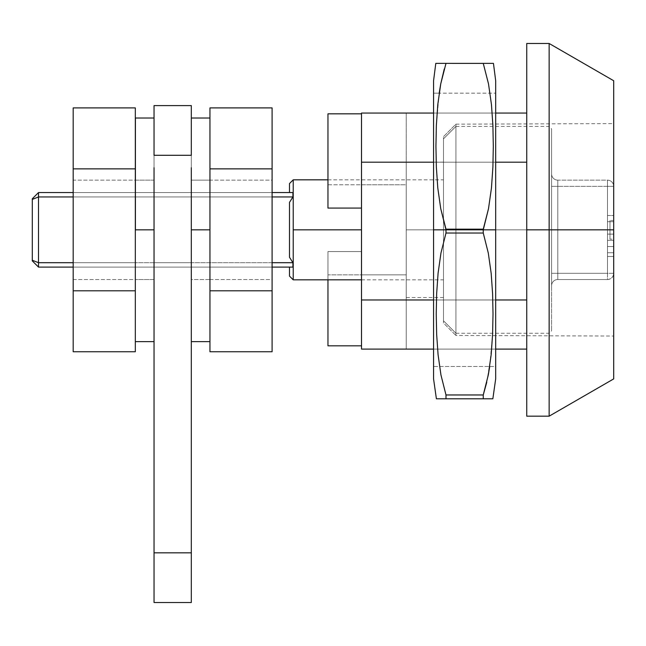 <?xml version="1.0" encoding="UTF-8"?>
<svg xmlns="http://www.w3.org/2000/svg" width="646" height="646" viewBox="0 0 646 646"><rect width="100%" height="100%" fill="white"/><g stroke="black" fill="none" stroke-linecap="round" stroke-linejoin="round"><path stroke-width="0.48" stroke-dasharray="3.23 2.42" d="M272.095 180.137L272.095 279.516L209.95 279.516L209.95 180.137L272.095 180.137L272.095 181.09L272.095 180.137L209.95 180.137L209.95 279.516L272.095 279.516L272.095 180.137M272.095 290.797L272.095 351.755L272.095 290.797L209.95 290.797L209.95 168.864L272.095 168.864L272.095 290.797L272.095 107.898L272.095 168.864L209.95 168.864L209.95 290.797L272.095 290.797M209.95 107.898L209.95 290.797L209.95 107.898M191.313 167.71L191.313 341.637L191.313 229.831L191.313 279.516L209.95 279.516L209.95 180.137L209.95 279.516L191.313 279.516L191.313 180.137L209.95 180.137L209.95 279.516L209.95 180.137L191.313 180.137L191.313 279.516L191.313 155.29L191.313 602.516L154.047 602.516L154.047 552.831L191.313 552.831L191.313 602.516L154.047 602.516L154.047 552.831L191.313 552.831L191.313 155.29L154.047 155.29L154.047 552.831L154.047 105.597L191.313 105.597L191.313 155.29L154.047 155.29L154.047 341.637M135.41 229.831L154.047 229.831L135.41 229.831L135.41 341.637L135.41 180.137L154.047 180.137L154.047 279.516L135.41 279.516L135.41 118.016L135.41 229.831M135.41 279.516L135.41 239.521L135.41 279.516L154.047 279.516L154.047 180.137L135.41 180.137L135.41 279.516M154.047 167.71L154.047 291.944M154.047 150.768L154.047 118.016L154.047 150.768M154.047 180.137L154.047 279.516L154.047 180.137M154.047 196.957L191.313 196.957L191.313 192.556L154.047 192.556L154.047 196.957L154.047 192.556L191.313 192.556L191.313 196.957L154.047 196.957L191.313 196.957L191.313 192.556L191.313 267.097L191.313 262.696L191.313 267.097L154.047 267.097L154.047 262.696L191.313 262.696L154.047 262.696L154.047 267.097L191.313 267.097L191.313 262.696L154.047 262.696L154.047 196.957L154.047 262.696L191.313 262.696L191.313 196.957L154.047 196.957L154.047 192.556L191.313 192.556L154.047 192.556L154.047 262.696L154.047 196.957M154.047 229.831L154.047 105.597L191.313 105.597L191.313 229.831L209.95 229.831L209.95 308.885M154.047 267.097L191.313 267.097L154.047 267.097L154.047 262.696L154.047 267.097M135.321 180.137L135.321 279.516L73.184 279.516L73.184 180.137L135.321 180.137L135.321 181.09L135.321 180.137L73.184 180.137L73.184 279.516L135.321 279.516L135.321 180.137M135.321 290.797L135.321 351.755L135.321 290.797L73.184 290.797L73.184 351.755L73.184 290.797L135.321 290.797L135.321 168.864L135.321 290.797M135.321 107.898L135.321 168.864L135.321 107.898M73.184 107.898L73.184 168.864L135.321 168.864L73.184 168.864L73.184 290.797L73.184 107.898M73.184 279.516L73.184 180.137L73.184 279.516M438.941 63.373L437.762 63.373M444.262 69.001L440.742 83.875L437.794 104.555L436.357 125.364L435.937 146.254L436.357 167.185L437.794 188.026L440.75 208.723L445.99 229.177L483.256 229.177L483.256 229.831L495.684 229.831L495.684 80.75L495.684 229.831L483.256 229.831L488.505 208.674L491.453 187.994L492.89 167.185L493.31 146.303L492.89 125.364L491.453 104.523L488.497 83.835L483.248 63.381L440.645 63.373L483.361 63.373M495.684 80.75L495.684 378.903L495.684 93.169L439.183 93.169L495.684 93.169L495.684 366.484L433.563 366.484L433.563 93.169L439.183 93.169L436.357 125.364L435.937 146.254L436.357 167.185L437.794 188.026L440.75 208.723L445.99 229.177L445.99 229.831L433.563 229.831L433.563 80.75L433.563 229.831L445.99 229.831L445.99 229.177L483.256 229.177L488.505 208.674L491.453 187.994L492.89 167.185L493.31 146.303L492.89 125.364L491.453 104.523L488.449 83.584M484.185 63.373L488.764 63.373M490.54 63.373L445.99 63.397L483.281 63.461M433.563 378.903L433.563 93.169L433.563 366.484L433.563 363.851L433.563 366.484L489.716 366.484L492.591 334.418L493.011 314.037L492.591 293.599L491.162 273.226L488.287 253.014L483.256 233.028L483.256 229.831L483.256 233.028L445.99 233.028L445.99 229.831L445.99 233.028L440.943 253.062L438.077 273.266L436.656 293.575L436.236 313.956L436.656 334.394L438.085 354.767L441.008 375.245M492.85 398.792L445.99 398.792L445.99 394.964L483.256 394.964L483.256 398.792L436.397 398.792L445.99 398.792L445.99 394.964L483.256 394.964L488.352 374.64M445.99 63.381L440.717 83.996M486.769 382.214L491.17 354.727L492.591 334.418L493.011 314.037L492.591 293.599L491.162 273.226L488.287 253.014L483.256 233.028L445.99 233.028L440.943 253.062L438.077 273.266L436.656 293.575L436.236 313.956L436.656 334.394L438.085 354.767L440.96 374.979L445.966 394.892M492.43 398.792L490.92 398.792M490.104 398.792L488.19 398.792M483.256 398.792L483.256 394.964M489.716 366.484L495.684 366.484L495.684 93.169L495.684 378.903M439.183 93.169L433.563 93.169L433.563 363.851L433.563 80.75M191.313 150.768L191.313 118.016L191.313 150.768M191.313 341.637L191.313 291.944M191.313 229.831L191.313 118.016L191.313 229.831L209.95 229.831L209.95 272.612M209.95 167.71L209.95 187.041M209.95 180.137L209.95 220.133L209.95 180.137M549.1 229.831L549.1 126.406L549.1 229.831L549.1 126.406L549.1 229.831L551.587 229.831L551.587 128.893L551.587 229.831L551.587 128.893L551.587 229.831L455.931 229.831L455.931 124.161L455.931 229.831L613.7 229.831L455.931 229.831L455.931 335.492L443.503 323.024L443.503 136.629L455.931 124.161L455.931 333.247L455.931 229.831L549.1 229.831L549.1 333.247L549.1 229.831L549.1 333.247L549.1 229.831L549.1 333.247L549.1 229.831L551.587 229.831L551.587 128.893L551.587 330.768L551.587 229.831L549.1 229.831L549.1 126.406L549.1 229.831L455.931 229.831L455.931 126.406L443.503 138.825L443.503 320.828L455.931 333.247L455.931 229.831L455.931 333.247L443.503 320.828L443.503 138.825L455.931 126.406L455.931 229.831L549.1 229.831M613.7 229.831L613.7 186.347A6.21 6.21 0 0 0 607.49 180.137L607.49 186.347L613.7 186.347L613.7 273.306L607.49 273.306L607.49 279.516C611.237 279.12 613.304 277.053 613.7 273.306C613.304 277.053 611.237 279.12 607.49 279.516L607.49 273.306L613.7 273.306L613.7 186.347L607.49 186.347L607.49 180.137C611.237 180.533 613.304 182.6 613.7 186.347L607.49 186.347L607.49 273.306L613.7 273.306A6.21 6.21 0 0 1 607.49 279.516L607.49 273.306L557.797 273.306L557.797 279.516L607.49 279.516A6.21 6.21 0 0 0 613.7 273.306L607.49 273.306L607.49 279.516L557.797 279.516L557.797 273.306L607.49 273.306L607.49 186.347L613.7 186.347L613.7 229.831L549.148 229.831L613.7 229.831L613.7 80.75L613.7 336.041L613.7 229.831L455.931 229.831L455.931 124.161L443.503 136.629L443.503 229.831L443.503 162.122L443.503 229.831L406.237 229.831L443.503 229.831L406.237 229.831L406.237 165.707L406.237 229.831L443.503 229.831L443.503 279.831L443.503 229.831L406.237 229.831L406.237 274.857L406.237 113.058L361.51 113.058L361.51 184.796L406.237 184.796L406.237 229.831L443.503 229.831L443.503 179.822L443.503 229.831L406.237 229.831L406.237 184.796L361.51 184.796L361.51 251.569L327.966 251.569L327.966 274.857L406.237 274.857L361.51 274.857L361.51 208.085L327.966 208.085L327.966 184.796L406.237 184.796L327.966 184.796L327.966 113.825L327.966 208.085L361.51 208.085L361.51 229.831L293.219 229.831L361.51 229.831L361.51 349.098L406.237 349.098L406.237 274.857L361.51 274.857L361.51 349.098L361.51 113.058L361.51 349.098L406.237 349.098L406.237 274.857L327.966 274.857L327.966 279.831L327.966 251.569L361.51 251.569L361.51 349.098L361.51 113.058L406.237 113.058L406.237 293.946L406.237 113.058L361.51 113.058L406.237 113.058L406.237 229.831L443.503 229.831L443.503 323.024L443.503 136.629L443.503 323.024L455.931 335.492L455.931 229.831L613.7 229.831L613.7 336.041L613.7 229.831L613.7 239.141L609.969 239.141L609.969 229.831L613.7 229.831L609.969 229.831L609.969 220.512L609.969 239.141L613.7 239.141L613.7 220.512L609.969 220.512L613.7 220.512L613.7 229.831M549.148 416.169L549.148 229.831L549.148 416.169M526.74 229.831L549.148 229.831L526.74 229.831L526.74 43.484L526.74 229.831M292.913 267.097L38.51 267.097L32.3 260.887L32.3 260.257L38.51 262.696L38.51 267.097L38.51 262.696L32.3 260.257L32.3 260.887L38.51 267.097L292.913 267.097L289.497 267.097L289.497 276.1L289.497 267.097L292.913 267.097L292.913 262.696L292.913 267.097M289.497 192.556L292.913 192.556L292.913 196.957L38.51 196.957L32.3 199.396L32.3 198.766L32.3 260.257L32.3 199.396L38.51 196.957L38.51 262.696L292.913 262.696L289.497 257.261L289.497 202.392L292.913 196.957L38.51 196.957L38.51 192.556L38.51 262.696L292.913 262.696L289.497 257.261L289.497 202.392L289.497 257.261L289.497 202.392L289.497 257.261L289.497 202.392L292.913 196.957L292.913 192.556L289.497 192.556L292.913 192.556L289.497 192.556L289.497 183.553L289.497 192.556M293.219 279.831L293.219 179.822L293.219 279.831M38.51 192.556L292.913 192.556L38.51 192.556L32.3 198.766M272.095 262.696L135.41 262.696L272.095 262.696M135.321 262.696L73.184 262.696L135.321 262.696M73.184 267.097L135.321 267.097L73.184 267.097M135.41 267.097L272.095 267.097L135.41 267.097M272.095 192.556L135.41 192.556L272.095 192.556M135.321 192.556L73.184 192.556L135.321 192.556M73.184 196.957L135.321 196.957L73.184 196.957M135.41 196.957L272.095 196.957L135.41 196.957M557.797 186.347L557.797 180.137L607.49 180.137L607.49 186.347L557.797 186.347L607.49 186.347L607.49 180.137L557.797 180.137L557.797 273.306L607.49 273.306L607.49 186.347L557.797 186.347L607.49 186.347L607.49 273.306L557.797 273.306L557.797 186.347L551.587 186.347L551.587 173.919A6.21 6.21 0 0 0 557.797 180.137L607.49 180.137A6.21 6.21 0 0 1 613.7 186.347A6.21 6.21 0 0 0 607.49 180.137L557.797 180.137L557.797 273.306L551.587 273.306L551.587 186.347L557.797 186.347L551.587 186.347L551.587 273.306L557.797 273.306L557.797 279.516L607.49 279.516L557.797 279.516A6.21 6.21 0 0 0 551.587 285.734L551.587 273.306L551.587 285.734A6.21 6.21 0 0 1 557.797 279.516A6.21 6.21 0 0 0 551.587 285.734A6.21 6.21 0 0 1 557.797 279.516L557.797 273.306L551.587 273.306L557.797 273.306L557.797 180.137A6.21 6.21 0 0 1 551.587 173.919L551.587 186.347L557.797 186.347M551.587 173.919A6.21 6.21 0 0 0 557.797 180.137A6.21 6.21 0 0 1 551.587 173.919L551.587 285.734L551.587 173.919M551.587 229.831L551.587 330.768L551.587 229.831M433.563 113.058L495.684 113.058L433.563 113.058M526.74 113.058L361.51 113.058L526.74 113.058L526.74 162.194L361.51 162.194L526.74 162.194L526.74 299.97L361.51 299.97L526.74 299.97L526.74 349.098L361.51 349.098L526.74 349.098L526.74 113.058M495.684 349.098L433.563 349.098L495.684 349.098M495.684 299.97L433.563 299.97L495.684 299.97M495.684 162.194L433.563 162.194L495.684 162.194M613.7 221.691L613.7 234.118L613.7 221.691L613.7 234.118L613.7 221.691L607.49 221.691L607.49 234.118L613.7 234.118L613.7 221.691L607.49 221.691L613.7 221.691L613.7 234.118L607.49 234.118L607.49 221.691L613.7 221.691L607.49 221.691L607.49 234.118L613.7 234.118L607.49 234.118L613.7 234.118L607.49 234.118L613.7 234.118L613.7 221.691L607.49 221.691L613.7 221.691L613.7 234.118L607.49 234.118L607.49 221.691L613.7 221.691M613.7 246.538L613.7 252.748L613.7 240.328L613.7 246.538L607.49 246.538L613.7 246.538L613.7 252.748L613.7 246.538L607.49 246.538L607.49 252.748L607.49 240.328L613.7 240.328L613.7 246.538L613.7 240.328L607.49 240.328L613.7 240.328L607.49 240.328L607.49 246.538L613.7 246.538L613.7 215.481L607.49 215.481L607.49 256.478L607.49 215.481L607.49 256.478L607.49 215.481L607.49 252.748L607.49 240.328L613.7 240.328L607.49 240.328L613.7 240.328L607.49 240.328L607.49 246.538L613.7 246.538L607.49 246.538L613.7 246.538L613.7 256.478L613.7 246.538L607.49 246.538L607.49 256.478L607.49 246.538L613.7 246.538L607.49 246.538L613.7 246.538L613.7 252.748L613.7 246.538L607.49 246.538L607.49 252.748L607.49 240.328L613.7 240.328L613.7 246.538L613.7 240.328L607.49 240.328L613.7 240.328L607.49 240.328L607.49 215.481L613.7 215.481L613.7 240.328L607.49 240.328L613.7 240.328L607.49 240.328L607.49 246.538L613.7 246.538L607.49 246.538L613.7 246.538L613.7 256.478L613.7 246.538L607.49 246.538L607.49 256.478L607.49 240.328L613.7 240.328L613.7 256.478L613.7 240.328L607.49 240.328L613.7 240.328L607.49 240.328L607.49 215.481L613.7 215.481L607.49 215.481L613.7 215.481L613.7 240.328L613.7 215.481L607.49 215.481L613.7 215.481L607.49 215.481L607.49 240.328L613.7 240.328L613.7 256.478L613.7 215.481L613.7 246.538M406.237 349.098L406.237 293.946L406.237 349.098M526.74 162.194L526.74 349.098L526.74 162.194M406.237 293.946L406.237 229.831L406.237 293.946M549.148 43.484L549.148 229.831L549.148 43.484M607.49 234.118L607.49 221.691L607.49 234.118M443.503 138.825L443.503 320.828L443.503 138.825M455.931 335.492L455.931 229.831L455.931 335.492L613.7 336.041M443.503 229.831L443.503 162.122L443.503 229.831M609.969 239.141L609.969 220.512L609.969 239.141M327.966 345.828L327.966 251.569L361.51 251.569L327.966 251.569L327.966 345.828M455.931 126.406L549.1 126.406L551.587 128.893M455.931 124.161L613.7 123.612M443.503 162.122L406.237 162.122M455.931 333.247L549.1 333.247L551.587 330.768M361.51 279.831L443.503 279.831M327.966 179.822L443.503 179.822M613.7 252.748L607.49 252.748L613.7 252.748M443.503 297.531L406.237 297.531M607.49 256.478L613.7 256.478L607.49 256.478"/><path stroke-width="0.97" d="M272.095 351.755L272.095 107.898L272.095 351.755L209.95 351.755L272.095 351.755M209.95 351.755L209.95 290.797L272.095 290.797L209.95 290.797L209.95 351.755M209.95 168.864L272.095 168.864L209.95 168.864L209.95 107.898L272.095 107.898L209.95 107.898L209.95 168.864M135.41 229.831L135.41 118.016L135.41 229.831L154.047 229.831L135.41 229.831M135.41 341.637L154.047 341.637L154.047 167.71M154.047 291.944L154.047 602.516L191.313 602.516L191.313 229.831L191.313 341.637L209.95 341.637L209.95 229.831L191.313 229.831L191.313 167.71M191.313 155.29L191.313 105.597L154.047 105.597L154.047 155.29L191.313 155.29L191.313 105.597L154.047 105.597L154.047 155.29L191.313 155.29M154.047 229.831L154.047 602.516L191.313 602.516L191.313 552.831L154.047 552.831L191.313 552.831L191.313 229.831L209.95 229.831L209.95 167.71M135.321 351.755L135.321 107.898L135.321 351.755L73.184 351.755L135.321 351.755M73.184 351.755L73.184 290.797L135.321 290.797L73.184 290.797L73.184 168.864L135.321 168.864L73.184 168.864L73.184 107.898L135.321 107.898L73.184 107.898L73.184 351.755M493.455 63.373L445.99 63.373L483.256 63.397L488.505 83.875L491.453 104.555L492.89 125.364L493.31 146.254L492.89 167.185L491.453 188.026L488.497 208.723L483.256 229.177L445.99 229.177L445.99 229.831L483.256 229.831L483.256 229.177L445.99 229.177L440.742 208.674L437.794 187.994L436.357 167.185L435.937 146.303L436.357 125.364L437.794 104.523L440.75 83.835L445.99 63.381L483.256 63.397L488.505 83.875L491.453 104.555L492.89 125.364L493.31 146.254L492.89 167.185L491.453 188.026L488.497 208.723L483.256 229.831L495.684 229.831L495.684 80.75L493.455 63.373L435.792 63.373L433.563 80.75L433.563 229.831L433.563 80.75L433.563 229.831L445.99 229.831L440.742 208.674L437.794 187.994L436.357 167.185L435.937 146.303L436.357 125.364L437.794 104.523L440.75 83.835L444.262 69.001M445.99 63.373L436.349 63.373M437.762 63.373L438.941 63.373M495.684 229.831L495.684 80.75L495.684 378.903L495.684 229.831L445.99 229.831L445.99 233.028L483.256 233.028L483.256 229.831L483.256 233.028L488.295 253.062L491.17 273.266L492.591 293.575L493.011 313.956L492.591 334.394L491.162 354.767L488.287 374.979L483.256 394.964L445.99 394.964L445.99 398.792L483.256 398.792L483.256 394.964L445.99 394.964L440.943 374.93L438.077 354.727L436.656 334.418L436.236 314.037L436.656 293.599L438.085 273.226L440.96 253.014L445.99 233.028L483.256 233.028L488.295 253.062L491.17 273.266L492.591 293.575L493.011 313.956L492.591 334.394L491.162 354.767L488.287 374.979L483.256 394.964L483.256 398.792L492.85 398.792L492.43 398.792L492.85 398.792L495.684 378.903L495.684 229.831M483.361 63.373L484.185 63.373M488.764 63.373L490.54 63.373M439.183 93.169L440.717 83.996M489.716 366.484L488.352 374.64M436.212 63.373L435.792 63.373M488.497 83.835L483.248 63.381M440.952 374.971L445.99 394.964L440.943 374.93L438.077 354.727L436.656 334.418L436.236 314.037L436.656 293.599L438.085 273.226L440.96 253.014L445.99 233.028L445.99 229.831L433.563 229.831L433.563 378.903L433.563 229.831L433.563 378.903L436.397 398.792L492.413 398.792M490.92 398.792L490.104 398.792M488.19 398.792L483.256 398.792M483.256 394.964L486.769 382.214M436.817 398.792L445.554 398.792M445.99 398.792L445.99 394.964M191.313 291.944L191.313 229.831M209.95 272.612L209.95 187.041M209.95 341.637L209.95 308.885M549.148 229.831L549.148 416.169L549.148 229.831L526.74 229.831L526.74 416.169L526.74 229.831L549.148 229.831L549.148 43.484L549.148 229.831L613.7 229.831L549.148 229.831M613.7 378.903L613.7 80.75L613.7 378.903L549.148 416.169L526.74 416.169M292.913 262.696L292.913 267.097L292.913 262.696L272.095 262.696L292.913 262.696L289.497 257.261L292.913 262.696M289.497 202.392L289.497 257.261L289.497 202.392L292.913 196.957L292.913 192.556L292.913 196.957L289.497 202.392M289.497 183.553L289.497 192.556L289.497 183.553L293.219 179.822L289.497 183.553M293.219 229.831L293.219 179.822L293.219 279.831L293.219 229.831L361.51 229.831L293.219 229.831M289.497 276.1L293.219 279.831L289.497 276.1L289.497 267.097L289.497 276.1M361.51 349.098L361.51 113.058L433.563 113.058L361.51 113.058L361.51 349.098L433.563 349.098L361.51 349.098M327.966 113.825L361.51 113.825L327.966 113.825L327.966 208.085L361.51 208.085L327.966 208.085L327.966 113.825M327.966 279.831L327.966 345.828L361.51 345.828L327.966 345.828L327.966 279.831M32.3 198.766L38.51 192.556L32.3 198.766L32.3 199.396L32.3 198.766L38.51 192.556L38.51 196.957L38.51 192.556L73.184 192.556L38.51 192.556M32.3 260.887L32.3 199.396L38.51 196.957L32.3 199.396L32.3 260.887L38.51 267.097L38.51 262.696L32.3 260.257L38.51 262.696L38.51 267.097L32.3 260.887M73.184 262.696L38.51 262.696L38.51 196.957L73.184 196.957L38.51 196.957L38.51 262.696L73.184 262.696M38.51 267.097L73.184 267.097L38.51 267.097M272.095 267.097L292.913 267.097L272.095 267.097M292.913 192.556L272.095 192.556L292.913 192.556M272.095 196.957L292.913 196.957L272.095 196.957M495.684 113.058L526.74 113.058L495.684 113.058M526.74 349.098L495.684 349.098L526.74 349.098M526.74 299.97L495.684 299.97L526.74 299.97M433.563 299.97L361.51 299.97L433.563 299.97M526.74 162.194L495.684 162.194L526.74 162.194M433.563 162.194L361.51 162.194L433.563 162.194M526.74 43.484L526.74 229.831L526.74 43.484L549.148 43.484L613.7 80.75M135.41 118.016L154.047 118.016M191.313 118.016L209.95 118.016M293.219 279.831L361.51 279.831M293.219 179.822L327.966 179.822"/></g></svg>

